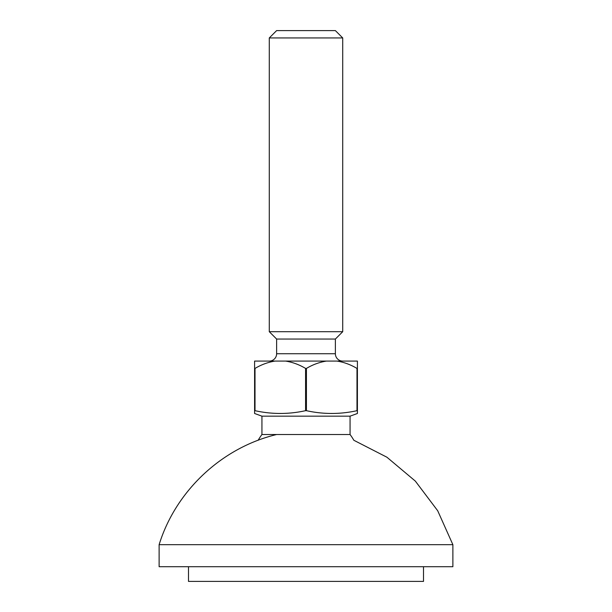 <?xml version="1.0" encoding="UTF-8"?>
<svg xmlns="http://www.w3.org/2000/svg" width="612" height="612" viewBox="0 0 612 612"><rect width="100%" height="100%" fill="white"/><g stroke="black" fill="none" stroke-linecap="round" stroke-linejoin="round"><path stroke-width="0.92" d="M276.624 30.6L335.376 30.6L342.72 37.944L269.28 37.944L276.624 30.6M276.624 353.736L335.376 353.736L335.376 339.048L276.624 339.048L276.624 353.736A7.344 7.344 0 0 1 269.28 361.08M335.376 353.736A7.344 7.344 0 0 0 342.72 361.08M258.157 440.273A55.08 55.08 0 0 1 261.936 434.52L350.064 434.52L350.064 416.16L357.408 413.49L357.408 368.424L356.987 368.424L356.987 410.683L357.408 411.188M276.624 434.52C221.865 447.617 175.72 490.878 159.12 544.68L452.88 544.68L437.71 510.768L415.341 481.108L386.906 457.21L353.843 440.273A55.08 55.08 0 0 0 350.064 434.52M261.936 434.52L261.936 416.16L350.064 416.16M335.376 339.048L342.72 331.704L342.72 37.944M276.624 339.048L269.28 331.704L342.72 331.704M269.28 331.704L269.28 37.944M356.987 410.683C340.134 414.385 323.274 414.385 306.421 410.683L306.421 368.424L305.579 368.424L305.579 410.683L306.421 410.683M305.579 410.683C288.726 414.385 271.866 414.385 255.013 410.683L255.013 368.424L254.592 368.424L254.592 410.683L255.013 410.683M254.592 410.683L254.592 413.49L254.592 410.683M261.936 416.16L254.592 413.49M254.592 368.424L254.592 361.08L357.408 361.08L357.408 368.424M255.013 368.424C261.301 364.668 267.949 362.22 274.964 361.08M285.628 361.08C292.628 362.212 299.283 364.66 305.579 368.424M306.421 368.424C312.709 364.668 319.357 362.22 326.372 361.08M337.036 361.08C344.036 362.212 350.691 364.66 356.987 368.424M452.88 544.68L452.88 566.712L159.12 566.712L159.12 544.68M423.504 566.712L423.504 581.4L188.496 581.4L188.496 566.712"/></g></svg>
